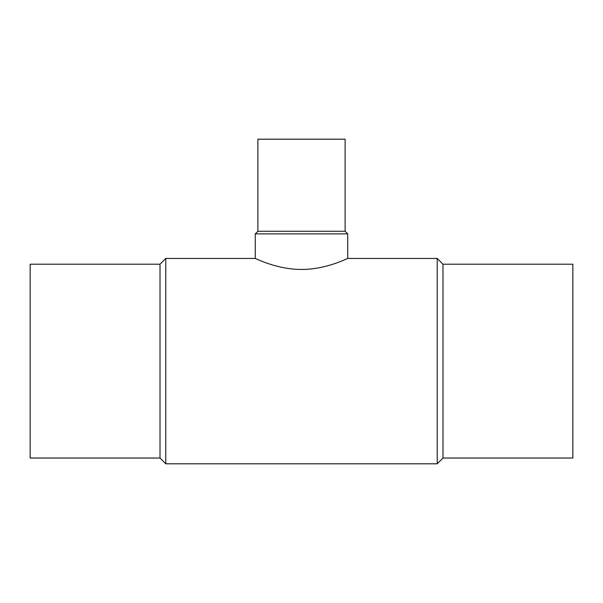 <?xml version="1.0" encoding="UTF-8"?>
<svg xmlns="http://www.w3.org/2000/svg" width="603" height="603" viewBox="0 0 603 603"><rect width="100%" height="100%" fill="white"/><g stroke="black" fill="none" stroke-linecap="round" stroke-linejoin="round"><path stroke-width="0.9" d="M160.014 264.212L30.15 264.212L30.15 458.031L160.014 458.031L165.78 463.805L437.22 463.805L442.986 458.031L572.85 458.031L572.85 264.212L442.986 264.212L437.22 258.446L347.727 258.446L347.727 233.881L345.112 231.266L345.112 139.195L257.888 139.195L257.888 231.266L255.273 233.881L255.273 258.446L165.78 258.446L160.014 264.212L160.014 458.031M255.273 233.881L347.727 233.881M347.727 258.446C348.119 258.031 326.457 269.526 301.5 269.443C276.543 269.526 254.881 258.031 255.273 258.446M257.888 231.266L345.112 231.266M442.986 458.031L442.986 264.212M437.22 463.805L437.22 258.446M165.78 463.805L165.78 258.446"/></g></svg>
